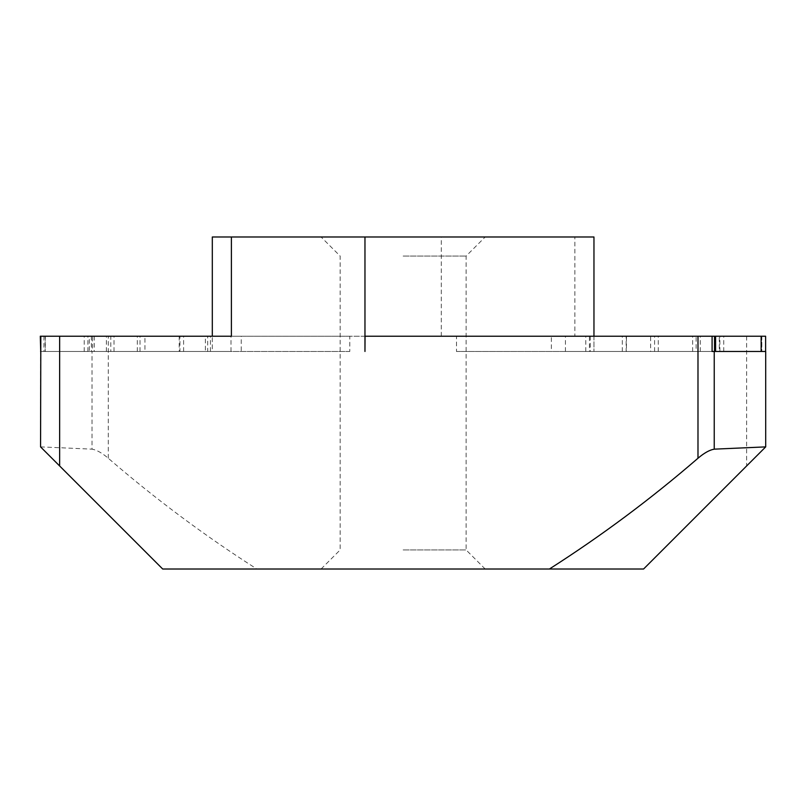 <?xml version="1.0" encoding="UTF-8"?>
<svg xmlns="http://www.w3.org/2000/svg" width="806" height="806" viewBox="0 0 806 806"><rect width="100%" height="100%" fill="white"/><g stroke="black" fill="none" stroke-linecap="round" stroke-linejoin="round"><path stroke-width="0.6" stroke-dasharray="4.03 3.02" d="M403.131 236.984L485.192 236.984L403.131 236.984M403.131 256.066L466.11 256.066L403.131 256.066M403.131 569.016L485.192 569.016L403.131 569.016M403.131 549.934L466.11 549.934L403.131 549.934M87.894 351.476L87.894 336.213L212.31 336.213L212.31 351.476L106.382 351.476L231 351.476L84.227 351.476L212.31 351.476L212.31 236.984L574.88 236.984L574.88 336.213L593.962 336.213L593.962 351.476L700.273 351.476L565.429 351.476L723.738 351.476L593.962 351.476L593.962 236.984L574.88 236.984M349.784 351.476L137.302 351.476L349.784 351.476L349.784 336.213L441.285 336.213L91.39 336.213L210.426 336.213L205.379 336.213L205.379 351.476L45.338 351.476L45.338 336.213L40.3 336.213M205.379 351.476L210.426 351.476L207.696 351.476L207.696 336.213M94.121 336.213L94.121 351.476L207.696 351.476M94.121 351.476L91.39 351.476L92.428 351.476L92.428 336.213M94.201 336.213L94.201 351.476L92.428 351.476M94.201 351.476L92.025 351.476L92.025 449.154C96.71 449.96 102.12 452.992 108.276 458.241C155.205 498.813 204.734 535.738 256.852 569.016L643.571 569.016L765.7 446.887M40.3 351.476L92.025 351.476M256.852 569.016L162.691 569.016L40.562 446.887L40.562 351.476L45.338 351.476M179.194 336.213L179.194 351.476L45.136 351.476L45.136 336.213L40.723 336.213L183.607 336.213L45.136 336.213M179.194 351.476L183.607 351.476L179.95 351.476L179.95 336.213M43.957 336.213L43.957 351.476L179.95 351.476M43.957 351.476L45.136 351.476M765.609 336.213L622.313 336.213L626.443 336.213L626.443 351.476L761.851 351.476L761.851 336.213L765.559 336.213L574.88 336.213M626.443 351.476L622.313 351.476L626.171 351.476L626.171 336.213M761.751 336.213L761.751 351.476L626.171 351.476M761.751 351.476L585.781 351.476L589.448 351.476L589.448 336.213L585.781 336.213L715.587 336.213L589.448 336.213M711.92 336.213L711.92 351.476L589.448 351.476M765.7 351.476L761.851 351.476M456.488 351.476L658.26 351.476L456.488 351.476L456.488 336.213L650.633 336.213L650.633 351.476M719.879 351.476L719.879 336.213L593.962 336.213L593.962 351.476L593.962 336.213L696.142 336.213L696.142 351.476M140.022 351.476L140.022 336.213L241.246 336.213L241.246 351.476M241.246 336.213L89.275 336.213L89.275 351.476M231 351.476L231 336.213M654.593 351.476L654.593 336.213L551.364 336.213L551.364 351.476M551.364 336.213L719.264 336.213L719.264 351.476M565.429 351.476L565.429 336.213M365.058 336.213L456.488 336.213M40.562 446.887L92.025 449.154M626.443 336.213L761.851 336.213M692.636 351.476L692.636 336.213L593.962 336.213M692.636 336.213L696.142 336.213M719.879 336.213L719.264 336.213M654.593 336.213L650.633 336.213M231.393 336.213L110.795 336.213L110.795 351.476M205.379 336.213L45.338 336.213M114.009 351.476L114.009 336.213L212.31 336.213M114.009 336.213L110.795 336.213M87.894 336.213L89.275 336.213M140.022 336.213L144.939 336.213L144.939 351.476M349.784 336.213L144.939 336.213M765.559 351.476L765.559 336.213M746.618 336.213L746.618 465.969M108.276 458.241L108.276 336.213M441.285 336.213L441.295 236.984M590.244 336.213L590.244 351.476M321.08 569.016L340.162 549.934L340.162 256.066L321.08 236.984M485.192 569.016L466.11 549.934L466.11 256.066L485.192 236.984M700.273 351.476L700.273 336.213M622.313 351.476L622.313 336.213M723.738 351.476L723.738 336.213M585.781 351.476L585.781 336.213M658.26 351.476L658.26 336.213M91.39 336.213L91.39 351.476M137.302 351.476L137.302 336.213M210.426 351.476L210.426 336.213M183.607 351.476L183.607 336.213M106.382 351.476L106.382 336.213M84.227 351.476L84.227 336.213"/><path stroke-width="1.21" d="M40.723 336.213L40.723 351.476L40.3 336.213L231.393 336.213L231.393 236.984L593.962 236.984L593.962 336.213M40.824 336.213L40.562 446.887L162.691 569.016L643.571 569.016L765.7 446.887L765.7 351.476L714.237 351.476L714.237 449.154L765.7 446.887L765.7 351.476M364.967 236.984L364.967 351.476L365.058 336.213L712.091 336.213L712.091 351.476L714.237 351.476M714.237 449.154C709.562 449.96 704.142 452.992 697.986 458.241C651.067 498.813 601.538 535.738 549.41 569.016M212.31 336.213L212.31 236.984L231.393 236.984M712.091 336.213L765.609 336.213L765.609 351.476M59.644 336.213L59.644 465.969M697.986 458.241L697.986 336.213M714.519 351.476L714.519 336.213M761.136 351.476L761.136 336.213M715.587 336.213L715.587 351.476"/></g></svg>
